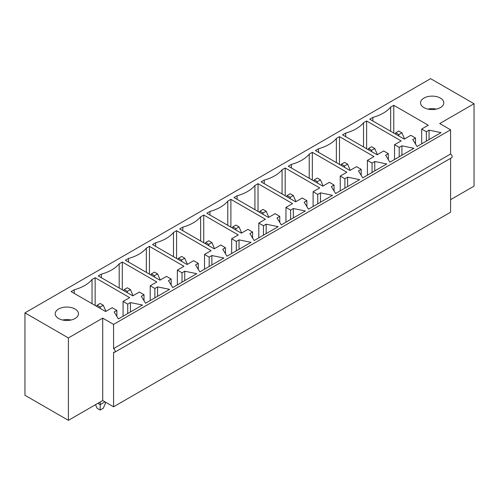 <?xml version="1.0" encoding="UTF-8"?>
<svg xmlns="http://www.w3.org/2000/svg" width="499" height="499" viewBox="0 0 499 499"><rect width="100%" height="100%" fill="white"/><g stroke="black" fill="none" stroke-linecap="round" stroke-linejoin="round"><path stroke-width="0.75" d="M127.339 291.372L130.439 289.582L127.339 287.786L124.232 289.582L127.339 291.372L127.339 292.713M133.077 295.67L130.439 289.582M123.764 290.655L124.232 289.582M105.85 402.337L103.293 408.251L100.187 410.041L97.087 408.251L95.534 404.67M100.187 401.982L100.187 404.67L105.033 401.87M100.187 307.041L103.293 305.251L100.187 303.461L97.087 305.251L100.187 307.041L100.187 308.388M105.925 311.345L103.293 305.251M96.619 306.33L97.087 305.251M97.86 403.323L100.187 404.67L100.187 410.041M154.484 275.697L157.584 273.907L154.484 272.117L151.378 273.907L154.484 275.697L154.484 277.039M160.223 279.995L157.584 273.907M150.916 274.98L151.378 273.907M181.63 260.023L184.736 258.233L181.63 256.442L178.53 258.233L181.63 260.023L181.63 261.364M187.368 264.32L184.736 258.233M178.062 259.305L178.53 258.233M208.782 244.348L211.882 242.558L208.782 240.768L205.675 242.558L208.782 244.348L208.782 245.695M214.52 248.652L211.882 242.558M205.208 243.631L205.675 242.558M235.927 228.679L239.027 226.883L235.927 225.093L232.821 226.883L235.927 228.679L235.927 230.02M241.666 232.977L239.027 226.883M232.359 227.962L232.821 226.883M263.073 213.004L266.179 211.214L263.073 209.418L259.973 211.214L263.073 213.004L263.073 214.345M268.811 217.302L266.179 211.214M259.505 212.287L259.973 211.214M290.218 197.33L293.325 195.539L290.218 193.749L287.118 195.539L290.218 197.33L290.218 198.671M295.963 201.627L293.325 195.539M286.651 196.612L287.118 195.539M317.37 181.655L320.47 179.865L317.37 178.074L314.264 179.865L317.37 181.655L317.37 182.996M323.109 185.952L320.47 179.865M313.802 180.937L314.264 179.865M344.516 165.98L347.622 164.19L344.516 162.4L341.416 164.19L344.516 165.98L344.516 167.327M350.254 170.284L347.622 164.19M340.948 165.263L341.416 164.19M371.661 150.311L374.768 148.515L371.661 146.725L368.561 148.515L371.661 150.311L371.661 151.652M377.406 154.609L374.768 148.515M368.094 149.594L368.561 148.515M398.813 134.636L401.913 132.846L398.813 131.05L395.707 132.846L398.813 134.636L398.813 135.977M404.552 138.934L401.913 132.846M395.245 133.919L395.707 132.846M71.008 320.027A11.633 6.718 0 0 0 62.662 320.027A11.633 6.718 180 0 1 71.008 320.027M436.338 109.106A11.633 6.718 0 0 0 427.992 109.106A11.633 6.718 180 0 1 436.338 109.106M404.24 139.115L369.728 119.186L372.828 117.396A37.363 21.569 0 0 0 390.667 107.092L393.773 105.301L428.285 125.23L421.692 129.035L426.346 131.724L429.065 130.158L441.085 132.622L417.039 146.5L412.773 139.558L415.486 137.992L410.833 135.304L404.24 139.115M393.773 133.065L393.773 105.301M415.486 143.98L415.486 137.992M429.065 139.558L429.065 130.158M399.2 147.398L401.913 145.833L413.939 148.29L389.894 162.175L385.627 155.233L388.341 153.667L383.687 150.979L377.094 154.784L342.576 134.861L345.682 133.065A37.363 21.569 0 0 0 363.522 122.766L366.622 120.976L401.14 140.905L394.547 144.71L399.2 147.398L399.2 156.805M401.913 155.233L401.913 145.833M394.547 159.487L394.547 144.71M366.622 148.739L366.622 120.976M363.522 146.949L363.522 122.766M345.682 136.651L345.682 133.065M388.341 159.649L388.341 153.667M372.054 163.073L374.768 161.501L386.787 163.965L362.742 177.85L358.482 170.907L361.195 169.342L356.542 166.654L349.949 170.458L315.43 150.53L318.53 148.739A37.363 21.569 0 0 0 336.37 138.441L339.476 136.651L373.994 156.58L367.401 160.385L372.054 163.073L372.054 172.473M374.768 170.907L374.768 161.501M367.401 175.161L367.401 160.385M339.476 164.414L339.476 136.651M336.37 162.624L336.37 138.441M318.53 152.326L318.53 148.739M361.195 175.324L361.195 169.342M344.903 178.742L347.622 177.176L359.642 179.64L335.596 193.525L331.33 186.582L334.043 185.017L329.39 182.328L322.797 186.133L288.285 166.204L291.385 164.414A37.363 21.569 0 0 0 309.224 154.116L312.33 152.326L346.842 172.249L340.249 176.06L344.903 178.742L344.903 188.148M347.622 186.582L347.622 177.176M340.249 190.836L340.249 176.06M312.33 180.089L312.33 152.326M309.224 178.299L309.224 154.116M291.385 167.995L291.385 164.414M334.043 190.998L334.043 185.017M317.757 194.417L320.47 192.851L332.496 195.315L308.451 209.193L304.184 202.257L306.897 200.685L302.244 198.003L295.651 201.808L261.133 181.879L264.239 180.089A37.363 21.569 0 0 0 282.078 169.791L285.178 167.995L319.697 187.923L313.104 191.728L317.757 194.417L317.757 203.823M320.47 202.257L320.47 192.851M313.104 206.511L313.104 191.728M285.178 195.764L285.178 167.995M282.078 193.968L282.078 169.791M264.239 183.669L264.239 180.089M306.897 206.673L306.897 200.685M290.611 210.091L293.325 208.526L305.344 210.99L281.299 224.868L277.039 217.926L279.752 216.36L275.099 213.672L268.506 217.483L233.987 197.554L237.087 195.764A37.363 21.569 0 0 0 254.927 185.46L258.033 183.669L292.551 203.598L285.958 207.403L290.611 210.091L290.611 219.498M293.325 217.926L293.325 208.526M285.958 222.18L285.958 207.403M258.033 211.433L258.033 183.669M254.927 209.642L254.927 185.46M237.087 199.344L237.087 195.764M279.752 222.348L279.752 216.36M263.46 225.766L266.179 224.201L278.199 226.658L254.153 240.543L249.887 233.601L252.6 232.035L247.947 229.347L241.354 233.152L206.842 213.229L209.942 211.433A37.363 21.569 0 0 0 227.781 201.134L230.887 199.344L265.399 219.273L258.806 223.078L263.46 225.766L263.46 235.166M266.179 233.601L266.179 224.201M258.806 237.855L258.806 223.078M230.887 227.107L230.887 199.344M227.781 225.317L227.781 201.134M209.942 215.019L209.942 211.433M252.6 238.017L252.6 232.035M236.314 241.441L239.027 239.869L251.053 242.333L227.008 256.218L222.741 249.275L225.454 247.71L220.801 245.021L214.208 248.826L179.69 228.898L182.796 227.107A37.363 21.569 0 0 0 200.635 216.809L203.735 215.019L238.254 234.948L231.661 238.753L236.314 241.441L236.314 250.841M239.027 249.275L239.027 239.869M231.661 253.529L231.661 238.753M203.735 242.782L203.735 215.019M200.635 240.992L200.635 216.809M182.796 230.694L182.796 227.107M225.454 253.692L225.454 247.71M209.168 257.11L211.882 255.544L223.901 258.008L199.856 271.893L195.596 264.95L198.309 263.385L193.656 260.696L187.063 264.501L152.544 244.572L155.644 242.782A37.363 21.569 0 0 0 173.484 232.484L176.59 230.694L211.108 250.617L204.515 254.428L209.168 257.11L209.168 266.516M211.882 264.95L211.882 255.544M204.515 269.204L204.515 254.428M176.59 258.457L176.59 230.694M173.484 256.667L173.484 232.484M155.644 246.363L155.644 242.782M198.309 269.366L198.309 263.385M182.016 272.785L184.736 271.219L196.756 273.683L172.71 287.561L168.444 280.625L171.157 279.053L166.504 276.371L159.911 280.176L125.399 260.247L128.499 258.457A37.363 21.569 0 0 0 146.338 248.159L149.444 246.363L183.956 266.291L177.363 270.096L182.016 272.785L182.016 282.191M184.736 280.625L184.736 271.219M177.363 284.879L177.363 270.096M149.444 274.132L149.444 246.363M146.338 272.335L146.338 248.159M128.499 262.037L128.499 258.457M171.157 285.041L171.157 279.053M154.871 288.459L157.584 286.894L169.61 289.358L145.565 303.236L141.298 296.294L144.011 294.728L139.358 292.04L132.765 295.851L98.247 275.922L101.353 274.132A37.363 21.569 0 0 0 119.192 263.828L122.292 262.037L156.811 281.966L150.218 285.771L154.871 288.459L154.871 297.866M157.584 296.294L157.584 286.894M150.218 300.548L150.218 285.771M122.292 289.8L122.292 262.037M119.192 288.01L119.192 263.828M101.353 277.712L101.353 274.132M144.011 300.716L144.011 294.728M440.392 98.091A11.633 6.718 0 0 0 427.712 96.638A11.633 6.718 0 0 0 420.532 102.838A11.633 6.718 0 0 0 432.165 109.555A11.633 6.718 0 0 0 443.798 102.838A11.633 6.718 0 0 0 440.392 98.091M372.828 120.976L372.828 117.396M390.667 131.274L390.667 107.092M421.692 143.812L421.692 129.035M426.346 141.13L426.346 131.724M114.664 352.269L451.682 157.696A2.196 1.266 -120 0 0 452.019 155.938A2.196 1.266 -120 0 0 450.585 154.004L113.566 348.576A2.196 1.266 60 0 1 115.001 350.51A2.196 1.266 60 0 1 114.664 352.269A2.196 1.266 60 0 1 113.566 352.163L113.566 406.797L102.707 400.529L102.707 318.125L68.388 337.942L68.388 420.345L102.707 400.529M450.585 199.681L474.05 186.133L474.05 103.736L439.725 123.552L450.585 129.821L113.566 324.394L113.566 348.576M450.585 129.821L450.585 154.004M450.585 158.326L450.585 212.218L113.566 406.797M127.725 304.134L130.439 302.569L142.458 305.026L118.413 318.911L114.152 311.969L116.866 310.403L112.213 307.715L105.62 311.519L71.101 291.597L74.201 289.8A37.363 21.569 0 0 0 92.041 279.502L95.147 277.712L129.665 297.641L123.072 301.446L127.725 304.134L127.725 313.534M130.439 311.969L130.439 302.569M123.072 316.223L123.072 301.446M92.041 303.685L92.041 279.502M95.147 305.475L95.147 277.712M74.201 293.387L74.201 289.8M116.866 316.385L116.866 310.403M113.566 324.394L102.707 318.125M474.05 103.736L430.612 78.655L24.95 312.867L24.95 395.264L68.388 420.345M68.388 337.942L24.95 312.867M58.608 318.512A11.633 6.718 0 0 0 71.288 319.965A11.633 6.718 0 0 0 78.468 313.759A11.633 6.718 0 0 0 66.835 307.047A11.633 6.718 0 0 0 55.202 313.759A11.633 6.718 0 0 0 58.608 318.512"/></g></svg>
